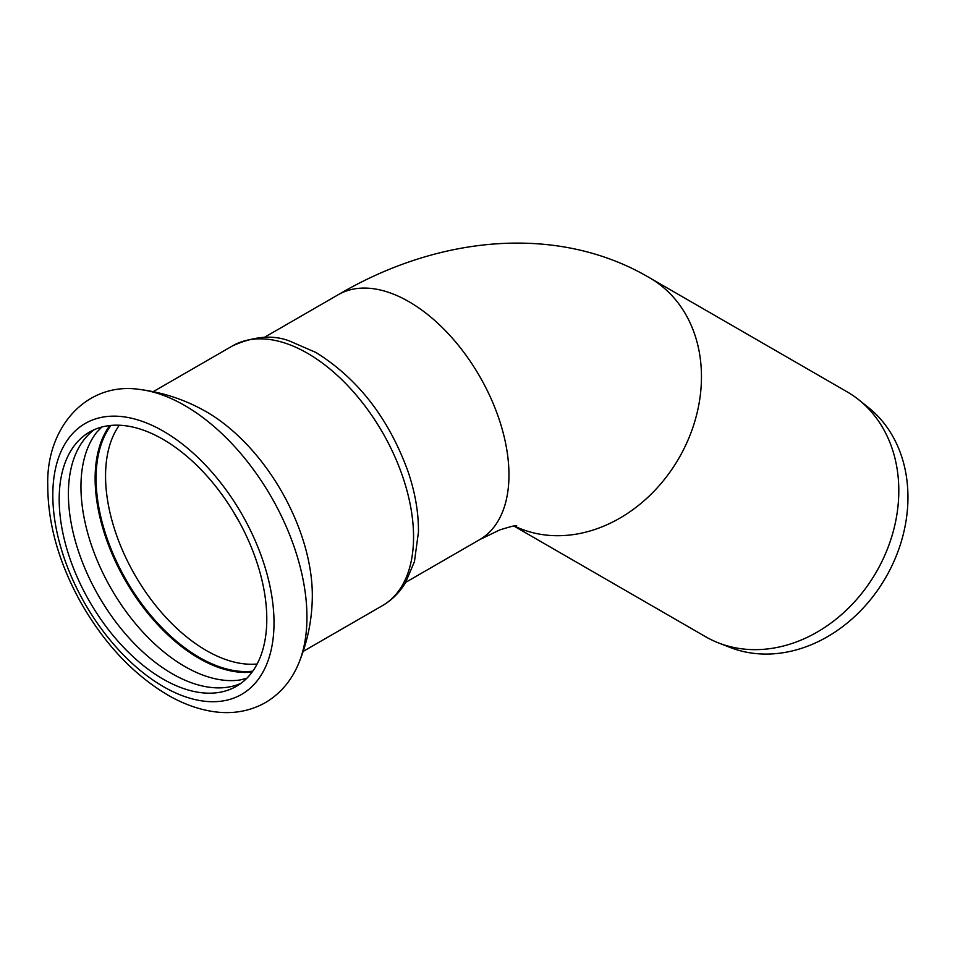 <?xml version="1.0" encoding="UTF-8"?>
<svg xmlns="http://www.w3.org/2000/svg" width="955" height="955" viewBox="0 0 955 955"><rect width="100%" height="100%" fill="white"/><g stroke="black" fill="none" stroke-linecap="round" stroke-linejoin="round"><path stroke-width="1.43" d="M240.851 683.41A146.795 84.756 60 0 1 172.187 673.729A146.795 84.756 60 0 1 68.39 493.938A146.795 84.756 60 0 1 94.33 429.643M246.844 678.241L240.075 679.972A146.795 84.756 60 0 1 184.769 666.471A146.795 84.756 60 0 1 93.888 552.074A146.795 84.756 60 0 1 96.921 432.03L101.803 427.028M312.285 598.654A149.959 86.583 -120 0 0 206.292 411.736A149.959 86.583 -120 0 0 203.487 410.173C183.694 399.309 162.601 392.421 140.182 389.521C87.156 381.152 46.091 426.861 47.75 485.259C47.81 523.794 58.876 562.949 80.96 602.748C104.537 644.028 133.712 674.922 168.474 695.431C183.062 703.763 197.685 709.099 212.356 711.451C231.719 714.495 249.422 711.535 265.454 702.582C280.376 693.688 291.406 680.748 298.521 663.761A172.783 99.762 -120 0 0 184.769 405.529A172.783 99.762 -120 0 0 140.182 389.521M109.789 425.536A146.795 84.756 -120 0 0 95.13 478.503A146.795 84.756 -120 0 0 198.927 658.293A146.795 84.756 -120 0 0 252.132 672.069M514.279 525.966A141.412 115.46 120 0 0 681.022 454.437A141.412 115.46 120 0 0 649.698 277.857L847.049 391.801A141.412 115.46 120 0 1 858.879 399.882A141.412 115.46 120 0 1 876.332 571.997A141.412 115.46 120 0 1 718.542 642.93A141.412 115.46 120 0 1 705.638 636.734A141.412 115.46 120 0 1 705.626 636.734L513.886 526.026L705.626 636.734M858.879 399.882L868.549 407.63A139.525 113.92 120 0 1 885.774 577.453A139.525 113.92 120 0 1 730.098 647.442L718.542 642.93M266.791 619.115A146.795 84.756 -120 0 0 202.711 471.376A146.795 84.756 -120 0 0 89.591 432.042A146.795 84.756 -120 0 0 59.186 499.25A146.795 84.756 -120 0 0 123.267 646.989A146.795 84.756 -120 0 0 236.386 686.311A146.795 84.756 -120 0 0 266.791 619.115M298.258 664.382A172.783 99.762 -120 0 0 298.521 663.761C307.212 642.906 311.808 621.18 312.285 598.618M110.911 425.429A146.175 84.398 -120 0 0 96.085 478.467A146.175 84.398 -120 0 0 148.598 612.692A146.175 84.398 -120 0 0 252.788 671.162M649.698 277.857C558.448 223.995 439.24 235.133 338.261 294.701A141.412 81.641 60 0 1 479.673 376.342A141.412 81.641 60 0 1 479.673 539.635L499.656 529.965C511.128 526.384 516.81 524.999 516.703 525.811M119.303 425.226A142.522 82.285 -120 0 0 105.551 475.972A142.522 82.285 -120 0 0 156.166 606.115A142.522 82.285 -120 0 0 257.158 663.988M233.295 511.57A142.522 82.285 -120 0 0 239.371 522.11M413.563 536.949A149.959 86.583 -120 0 0 307.534 353.29A149.959 86.583 -120 0 0 232.554 345.865C253.863 336.244 272.82 334.608 289.449 340.971L315.89 352.467C358.041 378.729 388.769 418.445 408.072 471.627C415.174 492.601 418.636 512.74 418.457 532.019L414.446 561.636L405.398 582.872C399.548 592.518 391.92 600.098 382.513 605.601A149.959 86.583 -120 0 0 413.563 536.949M274.013 622.791A156.417 90.307 -120 0 0 163.412 431.218A156.417 90.307 -120 0 0 52.812 495.084A156.417 90.307 -120 0 0 163.412 686.645A156.417 90.307 -120 0 0 274.013 622.791M338.261 294.701L264.32 337.39M479.673 539.635L405.732 582.323M232.554 345.865L153.23 391.657M382.513 605.601L303.189 651.394"/></g></svg>
